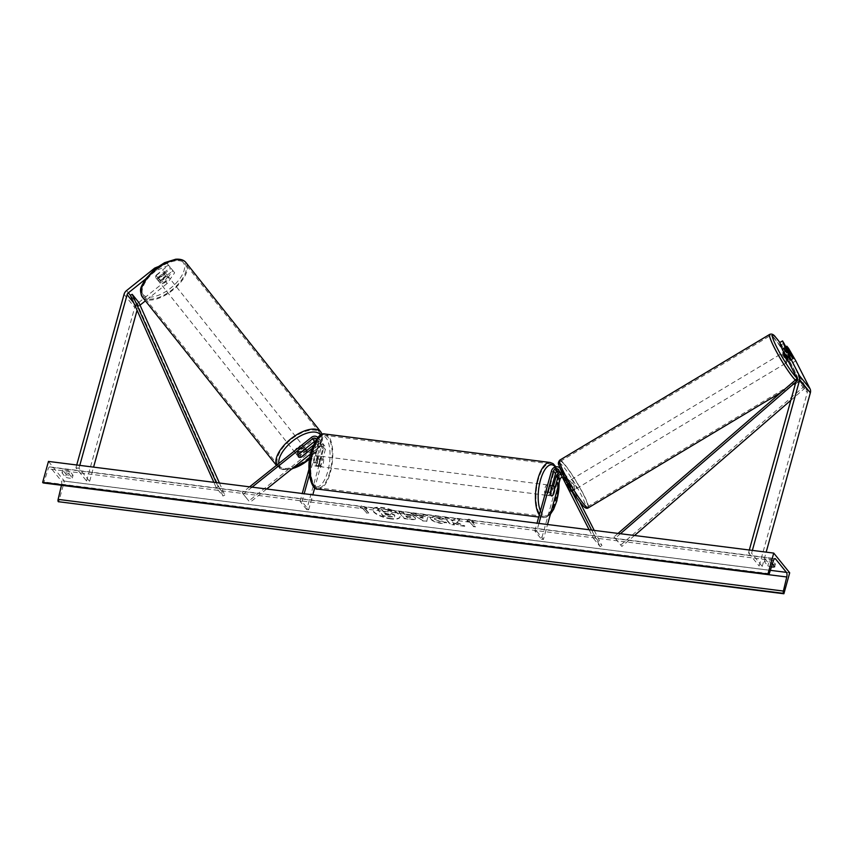 <?xml version="1.0" encoding="UTF-8"?>
<svg xmlns="http://www.w3.org/2000/svg" width="853" height="853" viewBox="0 0 853 853"><rect width="100%" height="100%" fill="white"/><g stroke="black" fill="none" stroke-linecap="round" stroke-linejoin="round"><path stroke-width="0.64" stroke-dasharray="4.26 3.2" d="M174.641 272.789L172.85 270.529L165.365 281.213L167.156 283.463L174.641 272.789L172.892 270.625L160.449 280.573A5.225 2.644 -38.5 0 1 157.762 280.157A5.225 2.644 -38.5 0 1 157.752 280.147A5.225 2.644 -38.5 0 1 157.922 277.449L156.131 275.188L168.563 265.24L166.815 263.076L170.365 267.501L168.563 265.24M172.892 270.625L171.09 268.364L158.658 278.313A5.225 2.644 -38.5 0 1 155.96 277.897A5.225 2.644 -38.5 0 1 155.96 277.886A5.225 2.644 -38.5 0 1 156.131 275.188M167.156 283.463L145.405 300.853M140.031 305.161L139.018 305.96A3.337 2.879 -39 0 0 137.759 307.837L137.077 310.3M157.922 277.449L170.365 267.501M168.606 265.336L156.515 270.316L145.085 279.464M156.515 270.316L155.225 268.695M165.365 281.213L137.226 303.711A6.685 5.768 -39 0 0 134.71 307.453L86.579 480.996L89.629 481.38L93.585 467.124M76.727 464.992L75.938 467.849L86.579 480.996M79.777 465.386L78.988 468.233L89.629 481.38M78.988 468.233L75.938 467.849M171.09 268.364L172.85 270.529M157.666 266.85L166.815 263.076M160.449 280.573L158.658 278.313M795.828 360.894L792.949 362.568L783.96 347.864L790.23 360.179L787.703 357.055L781.433 344.74L784.312 343.077M790.23 360.179L793.077 358.527M792.949 362.568L807.13 390.418A3.337 2.879 141 0 1 807.301 392.465L759.17 566.008L762.219 566.392L766.175 552.136M779.674 342.575L781.433 344.74M752.367 550.398L751.578 553.245L762.219 566.392M749.318 550.014L748.529 552.861L751.578 553.245M748.529 552.861L759.17 566.008M783.96 347.864L786.114 346.617M785.709 350.029L788.598 348.365M787.703 357.055L790.582 355.392M559.365 471.357A2.922 2.527 141 0 1 560.698 472.466L570.732 491.243L571.286 491.723L573.088 490.688L570.55 487.223L562.5 471.432A5.011 4.329 141 0 0 562.074 470.771A5.011 4.329 141 0 0 557.382 469.545A5.011 4.329 141 0 0 553.597 473.351L548.404 492.064A5.225 2.037 97.2 0 0 549.876 495.71A5.225 2.037 97.2 0 0 550.931 495.188L553.544 485.794M560.016 472.626A5.011 4.329 -39 0 1 564.601 473.895A5.011 4.329 -39 0 1 565.027 474.556L573.077 490.347M538.925 523.411L536.75 531.259L534.842 531.014L541.484 539.235L558.193 479.013A5.011 4.329 141 0 1 561.967 475.206A5.011 4.329 141 0 1 566.669 476.443A5.011 4.329 141 0 1 567.096 477.094L579.603 501.681M594.232 530.406L601.973 545.611L595.319 537.39L591.587 530.076M559.963 468.158A5.011 4.329 141 0 1 560.016 468.222A5.011 4.329 141 0 1 560.442 468.883L568.844 485.378M589.103 529.756L593.517 538.435L595.319 537.39M593.517 538.435L600.171 546.645L601.973 545.611M571.275 491.392L563.225 475.59A2.922 2.527 -39 0 0 560.901 474.364M562.266 477.051A2.922 2.527 141 0 1 565.294 478.138L600.171 546.645M541.484 539.235L543.393 539.469L547.551 524.51M536.75 531.259L543.393 539.469M534.842 531.014L537.017 523.177M568.748 488.268L570.55 487.223M550.313 492.309L548.404 492.064M552.755 495.422L550.931 495.188M297.516 452.719L298.635 454.127A5.225 2.644 141.5 0 0 298.465 456.824L297.345 455.406A5.225 2.644 -38.5 0 1 297.516 452.719L313.477 439.956A5.011 4.329 -39 0 1 320.067 440.18L318.009 437.632A5.011 4.329 -39 0 0 317.817 437.418M306.749 450.48L300.043 455.833A5.225 2.644 -38.5 0 1 297.356 455.417A5.225 2.644 -38.5 0 1 297.345 455.406M249.588 486.85L242.188 492.757L248.841 500.978L318.062 445.618A5.011 4.329 -39 0 1 324.652 445.852A5.011 4.329 -39 0 1 325.345 449.584L314.757 487.724M309.372 474.961L318.691 441.364L320.749 443.912L315.557 462.635A5.225 2.037 97.2 0 0 317.028 466.282A5.225 2.037 97.2 0 0 318.084 465.759L323.276 447.036A5.011 4.329 141 0 0 322.594 443.304A5.011 4.329 141 0 0 316.005 443.07L313.2 445.319M320.749 443.912A5.011 4.329 -39 0 0 320.067 440.18M318.691 441.364A5.011 4.329 -39 0 0 318.009 437.632M308.967 469.289L316.783 441.129A2.922 2.527 -39 0 0 316.495 439.103M312.006 448.571L317.124 444.488A2.922 2.527 141 0 1 321.368 446.791L316.175 465.514A5.225 2.037 -82.8 0 1 315.12 466.037A5.225 2.037 -82.8 0 1 313.648 462.39L318.841 443.677A2.922 2.527 -39 0 0 315.343 440.916M252.072 487.159L243.308 494.164L242.188 492.757M243.308 494.164L248.841 500.978M306.728 509.561L300.085 501.34L301.994 501.585L308.637 509.795L306.728 509.561L323.436 449.339A2.922 2.527 -39 0 0 319.193 447.036L310.545 453.935M266.69 489.004L249.961 502.385M308.637 509.795L312.795 494.836M300.085 501.34L302.25 493.503M301.994 501.585L304.158 493.748M313.648 462.39L315.557 462.635M316.175 465.514L318.084 465.759M301.034 457.08L300.043 455.833M317.924 459.287A5.225 2.037 97.2 0 0 318.937 466.527A5.225 2.037 97.2 0 0 321.25 463.392A5.225 2.037 97.2 0 0 320.248 456.163A5.225 2.037 97.2 0 0 317.924 459.287M318.937 466.527L315.12 466.037A5.225 2.037 97.2 0 1 313.659 462.689L315.951 462.976A5.225 2.037 -82.8 0 1 316.399 459.095A5.225 2.037 -82.8 0 1 317.785 456.366L315.493 456.078A5.225 2.037 97.2 0 1 316.431 455.683A5.225 2.037 97.2 0 1 317.881 459.031L320.174 459.319A5.225 2.037 -82.8 0 1 319.726 463.2A5.225 2.037 -82.8 0 1 318.34 465.93L316.058 465.642A5.225 2.037 97.2 0 1 315.12 466.037L317.028 466.282M317.881 459.031L316.058 465.642M313.659 462.689L315.493 456.078M546.954 488.236A5.225 2.037 97.2 0 0 547.967 495.476A5.225 2.037 97.2 0 0 550.281 492.341A5.225 2.037 97.2 0 0 549.279 485.112A5.225 2.037 97.2 0 0 546.954 488.236M550.324 492.597L548.031 492.309A5.225 2.037 -82.8 0 1 548.49 488.428A5.225 2.037 -82.8 0 1 549.865 485.698L552.072 485.975M554.557 488.95L552.264 488.662A5.225 2.037 -82.8 0 1 551.806 492.544A5.225 2.037 -82.8 0 1 550.43 495.273L552.723 495.561M318.34 465.93L320.174 459.319M317.785 456.366L315.951 462.976M549.865 485.698L548.031 492.309M550.43 495.273L552.264 488.662M548.372 492.106A5.225 2.037 97.2 0 0 547.37 484.867A5.225 2.037 97.2 0 0 545.046 488.001A5.225 2.037 97.2 0 0 546.059 495.23A5.225 2.037 97.2 0 0 548.372 492.106M319.832 459.532A5.225 2.037 -82.8 0 1 322.157 456.398A5.225 2.037 -82.8 0 1 323.159 463.637A5.225 2.037 -82.8 0 1 320.845 466.762A5.225 2.037 -82.8 0 1 319.832 459.532M329.919 471.986A26.454 10.311 -82.8 0 1 318.18 487.82A26.454 10.311 -82.8 0 1 313.072 451.184A26.454 10.311 -82.8 0 1 324.812 435.339A26.454 10.311 -82.8 0 1 329.919 471.986M538.296 479.653A26.454 10.311 97.2 0 0 543.393 516.289A26.454 10.311 97.2 0 0 555.132 500.455A26.454 10.311 97.2 0 0 550.025 463.808A26.454 10.311 97.2 0 0 538.296 479.653M159.01 281.725A5.225 2.495 141.5 0 0 164.65 280.402A5.225 2.495 141.5 0 0 167.177 275.21A5.225 2.495 141.5 0 0 167.167 275.199A5.225 2.495 141.5 0 0 161.526 276.511A5.225 2.495 141.5 0 0 158.999 281.714A5.225 2.495 141.5 0 0 159.01 281.725M158.21 278.174L156.152 275.594A5.225 2.495 141.5 0 0 156.035 277.982A5.225 2.495 141.5 0 0 156.035 277.993A5.225 2.495 141.5 0 0 158.413 278.387L164.075 273.856A5.225 2.495 141.5 0 0 164.202 271.478A5.225 2.495 141.5 0 0 161.814 271.062L163.872 273.653A5.225 2.495 141.5 0 0 158.21 278.174L163.872 273.653M164.202 271.478A5.225 2.495 141.5 0 0 164.192 271.467L167.177 275.21M156.152 275.594L161.814 271.062M160.471 280.968A5.225 2.495 141.5 0 0 166.132 276.447L160.471 280.968L158.413 278.387M164.075 273.856L166.132 276.447M296.183 453.956A5.225 2.495 141.5 0 0 301.834 452.644A5.225 2.495 141.5 0 0 304.35 447.441A5.225 2.495 141.5 0 0 304.34 447.43A5.225 2.495 141.5 0 0 298.699 448.753A5.225 2.495 141.5 0 0 296.183 453.945A5.225 2.495 141.5 0 0 296.183 453.956L298.465 456.824M298.529 454.35L297.217 452.708L302.879 448.188A5.225 2.495 141.5 0 0 297.217 452.708M302.879 448.188L304.116 449.744M306.515 452.698L305.139 450.981L299.478 455.502A5.225 2.495 141.5 0 0 305.139 450.981M299.478 455.502L300.853 457.229M303.199 446.002A5.225 2.495 141.5 0 0 297.558 447.313A5.225 2.495 141.5 0 0 295.042 452.516L295.042 452.516A5.225 2.495 141.5 0 0 300.683 451.205A5.225 2.495 141.5 0 0 303.21 446.002A5.225 2.495 141.5 0 0 303.199 446.002L168.318 276.639A5.225 2.495 -38.5 0 1 168.318 276.639A5.225 2.495 -38.5 0 1 165.791 281.842A5.225 2.495 -38.5 0 1 160.151 283.153A5.225 2.495 -38.5 0 1 160.14 283.143A5.225 2.495 -38.5 0 1 162.667 277.95A5.225 2.495 -38.5 0 1 168.308 276.628M184.888 263.374A26.454 12.646 -38.5 0 1 184.92 263.417A26.454 12.646 -38.5 0 1 172.146 289.753A26.454 12.646 -38.5 0 1 143.571 296.407A26.454 12.646 -38.5 0 1 143.539 296.375A26.454 12.646 -38.5 0 1 156.312 270.038A26.454 12.646 -38.5 0 1 184.888 263.374M278.462 465.781A26.454 12.646 141.5 0 0 307.037 459.117A26.454 12.646 141.5 0 0 319.811 432.78A26.454 12.646 141.5 0 0 319.779 432.738A26.454 12.646 141.5 0 0 291.204 439.402A26.454 12.646 141.5 0 0 278.43 465.738A26.454 12.646 141.5 0 0 278.462 465.781M390.855 518.923A14.096 4.542 15.5 0 1 372.793 509.614A14.096 4.542 15.5 0 1 381.888 507.834A14.096 4.542 15.5 0 1 399.95 517.142A14.096 4.542 15.5 0 1 390.855 518.923M390.962 518.539A14.096 4.542 15.5 0 1 372.9 509.23A14.096 4.542 15.5 0 1 381.995 507.46A14.096 4.542 15.5 0 1 400.057 516.769A14.096 4.542 15.5 0 1 390.962 518.539M48.461 461.42L64.423 481.145L58.612 502.108M789.697 572.821L64.423 481.145M443.592 518.528L435.627 516.193L430.04 517.238L430.52 518.613C432.588 520.756 436.192 522.239 441.342 523.049L446.705 522.494L442.664 521.034L439.945 521.386L434.881 519.168L434.614 518.389L434.774 519.541C434.049 518.485 434.795 518.059 437.003 518.251L441.086 519.488L443.592 518.528L435.52 516.577L429.933 517.611L430.413 518.997C432.482 521.14 436.086 522.622 441.236 523.433L446.705 522.494M446.599 522.878L442.558 521.418L439.839 521.759L434.881 519.168C434.156 518.102 434.891 517.675 437.109 517.867L441.193 519.104M404.546 514.455L403.021 512.578L398.788 512.045L404.109 518.624L410.656 519.445C414.665 519.914 416.157 519.413 415.134 517.942L415.219 517.536C413.662 515.937 410.837 514.871 406.742 514.348L404.653 514.082L403.128 512.205L398.895 511.661L404.215 518.24L410.762 519.061C414.771 519.53 416.264 519.029 415.24 517.558L415.475 518.869L415.134 517.942C413.566 516.321 410.73 515.255 406.636 514.722L404.653 514.082M456.718 522.335L464.789 525.896L459.767 525.256L452.357 521.929L454.51 524.595L450.277 524.062L444.957 517.483L449.19 518.027L450.565 519.722L452.719 520.661L454.574 518.699L459.66 519.349L456.611 522.718L464.789 525.896M66.193 474.428L62.727 470.163A5.225 1.685 15.5 0 1 65.66 469.971A5.225 1.685 15.5 0 1 69.605 471.027L73.059 475.302A5.225 1.685 15.5 0 1 66.193 474.428L65.446 477.104L61.992 472.829A5.225 1.685 15.5 0 1 64.913 472.637A5.225 1.685 15.5 0 1 68.858 473.692L69.605 471.027M772.701 564.302A5.225 1.685 -164.5 0 0 775.43 564.078L771.965 559.803A5.225 1.685 -164.5 0 0 768.02 558.747A5.225 1.685 -164.5 0 0 765.098 558.939L768.553 563.215A5.225 1.685 -164.5 0 0 772.274 564.249M362.493 507.759L360.211 507.471L361.565 505.339L367.078 508.335L364.785 508.047L368.784 512.973L366.491 512.685L362.386 508.132L366.491 512.685M473.959 521.844L468.446 518.848L467.092 520.98L469.374 521.268L473.372 526.194L475.665 526.482L471.666 521.556L473.959 521.844L468.446 518.848M423.323 515.798L411.018 513.197L422.8 520.597L426.863 521.108L427.993 515.34L423.483 514.775L423.216 516.182L417.405 515.052M772.391 563.908L771.229 562.479A5.225 1.685 -164.5 0 0 767.284 561.413A5.225 1.685 -164.5 0 0 764.352 561.605L767.817 565.88A5.225 1.685 -164.5 0 0 771.432 566.893M771.229 562.479L771.965 559.803M61.491 485.261A3.764 1.471 97.2 0 0 61.16 480.687L50.252 467.209A3.764 1.471 97.2 0 0 49.773 466.911A3.764 1.471 97.2 0 0 48.184 468.883L44.025 481.966A1.877 0.736 -82.8 0 1 43.503 482.873M68.858 473.692L72.324 477.968A5.225 1.685 15.5 0 1 65.446 477.104M61.992 472.829L62.727 470.163M72.324 477.968L73.059 475.302M774.684 566.744L775.43 564.078M767.817 565.88L768.553 563.215M764.352 561.605L765.098 558.939M391.687 511.203L386.793 510.584L385.321 512.184L383.466 511.949L381.856 509.955L377.612 509.422L382.944 516.012L390.184 516.918L394.587 516.833L394.683 515.457L389.896 513.037L391.794 510.819L386.899 510.201L385.428 511.8L383.573 511.565L381.963 509.572L377.719 509.038L383.05 515.628L390.29 516.545L394.694 516.46L394.79 515.073L390.002 512.653L391.794 510.819M394.587 516.833L394.8 515.095L394.587 516.833M366.385 513.069L368.784 512.973M362.386 508.132L360.105 507.844L361.459 505.722L366.971 508.719L364.785 508.047M364.679 508.431L368.677 513.357M468.34 519.232L467.092 520.98M466.986 521.354L469.374 521.268M469.278 521.641L473.372 526.194M471.666 521.556L475.665 526.482M475.558 526.866L473.266 526.578M471.56 521.94L473.852 522.228M464.682 526.28L459.66 525.64L452.25 522.313L454.404 524.979L450.171 524.446L444.85 517.867L449.083 518.4L450.459 520.106L452.612 521.044L454.468 519.082L459.66 519.349M459.554 519.722L456.611 522.718M410.837 517.323L407.212 517.249L405.804 515.511L410.943 516.939L409.088 517.878L407.105 517.622L405.697 515.884L410.837 517.323M441.086 519.488L443.485 518.912M417.298 515.436L415.39 513.751M415.283 514.135L411.018 513.197M410.911 513.581L422.8 520.597M422.693 520.98L426.863 521.108M426.756 521.492L427.993 515.34M427.886 515.724L423.483 514.775M423.376 515.159L423.216 516.182M419.74 517.003L423.141 517.44L422.949 519.082L419.74 517.003L423.248 517.057L423.056 518.699L419.847 516.63M390.439 514.423L390.461 515.137L385.908 514.967L384.735 513.005L390.439 514.423L386.014 514.583M385.908 514.967L384.628 513.378L390.333 514.807M793.077 358.878L788.449 361.64A5.225 0.618 59.1 0 0 786.978 358.015A5.225 0.618 59.1 0 0 783.715 353.131A5.225 0.618 59.1 0 0 783.086 352.684L787.714 349.911A5.225 0.618 59.1 0 0 787.671 350.178L790.518 355.776A5.225 0.618 59.1 0 0 792.448 358.431A5.225 0.618 59.1 0 0 793.077 358.878A5.225 0.618 59.1 0 0 793.119 358.612L789.921 360.531A5.225 0.618 59.1 0 0 787.063 354.933L789.921 360.531M790.273 353.014L787.063 354.933M790.518 355.776L787.319 357.695L784.461 352.097A5.225 0.618 59.1 0 0 787.319 357.695M784.461 352.097L787.671 350.178M574.282 489.11A5.225 0.618 59.1 0 0 574.911 489.547A5.225 0.618 59.1 0 0 573.44 485.922A5.225 0.618 59.1 0 0 570.177 481.039A5.225 0.618 59.1 0 0 569.548 480.591A5.225 0.618 59.1 0 0 571.02 484.216A5.225 0.618 59.1 0 0 574.282 489.11M570.934 487.308L568.077 481.7A5.225 0.618 59.1 0 0 570.934 487.308L568.802 488.588A5.225 0.618 59.1 0 0 570.732 491.243A5.225 0.618 59.1 0 0 571.35 491.68A5.225 0.618 59.1 0 0 571.403 491.424L573.536 490.144A5.225 0.618 59.1 0 0 570.678 484.536L573.536 490.144M569.548 480.591L565.987 482.723A5.225 0.618 59.1 0 1 566.616 483.161A5.225 0.618 59.1 0 1 568.546 485.815L570.678 484.536M565.987 482.723A5.225 0.618 59.1 0 0 565.944 482.979L568.077 481.7M568.802 488.588L565.944 482.979M568.546 485.815L571.403 491.424M576.063 488.044A5.225 0.618 59.1 0 0 576.692 488.481A5.225 0.618 59.1 0 0 575.221 484.856A5.225 0.618 59.1 0 0 571.958 479.972A5.225 0.618 59.1 0 0 571.329 479.525A5.225 0.618 59.1 0 0 572.8 483.15A5.225 0.618 59.1 0 0 576.063 488.044M781.934 354.198A5.225 0.618 -120.9 0 1 785.197 359.081A5.225 0.618 -120.9 0 1 786.669 362.706A5.225 0.618 -120.9 0 1 786.039 362.269A5.225 0.618 -120.9 0 1 782.777 357.375A5.225 0.618 -120.9 0 1 781.305 353.75A5.225 0.618 -120.9 0 1 781.934 354.198M773.586 337.788A26.454 3.145 -120.9 0 1 790.123 362.557A26.454 3.145 -120.9 0 1 797.576 380.918A26.454 3.145 -120.9 0 1 794.399 378.679A26.454 3.145 -120.9 0 1 777.851 353.899A26.454 3.145 -120.9 0 1 770.398 335.538A26.454 3.145 -120.9 0 1 773.586 337.788M563.598 463.563A26.454 3.145 59.1 0 0 560.421 461.313A26.454 3.145 59.1 0 0 567.874 479.674A26.454 3.145 59.1 0 0 584.412 504.454A26.454 3.145 59.1 0 0 587.6 506.693A26.454 3.145 59.1 0 0 580.147 488.332A26.454 3.145 59.1 0 0 563.598 463.563M139.018 305.96L130.37 295.287L137.024 303.497L222.953 496.019L216.299 487.799L213.858 482.329M216.257 482.627L218.133 486.828L224.787 495.049L222.953 496.019M218.133 486.828L216.299 487.799M219.424 483.033L224.787 495.049M137.024 303.497L138.858 302.538M620.419 533.722L615.205 538.222L621.858 546.442L634.515 535.503M790.827 400.313L805.125 387.944L798.483 379.734L795.924 381.941M618.02 533.413L614.011 536.868L621.858 546.442M614.011 536.868L615.205 538.222M798.483 379.734L803.931 386.601L620.664 545.088M797.288 378.38L796.745 378.849M805.125 387.944L803.931 386.601M133.772 302.911L137.759 307.837M124.069 294.306L134.71 307.453M126.575 290.564L137.226 303.711M796.478 377.271L807.13 390.418M796.649 379.318L807.301 392.465M565.027 474.556L567.096 477.094M560.442 468.883L562.5 471.432M551.539 470.803L553.597 473.351M558.64 469.918L560.698 472.466M563.225 475.59L565.294 478.138M556.124 476.464L558.193 479.013M316.005 443.07L318.062 445.618M311.409 437.408L313.477 439.956M316.783 441.129L318.841 443.677M317.124 444.488L319.193 447.036M321.368 446.791L323.436 449.339M323.276 447.036L325.345 449.584M311.409 451.237A25.697 10.023 -82.8 0 1 326.091 437.909A25.697 10.023 -82.8 0 1 327.776 471.453A25.697 10.023 -82.8 0 1 313.094 484.781A25.697 10.023 -82.8 0 1 311.409 451.237M318.009 489.153A27.786 10.833 97.2 0 0 330.346 472.509A27.786 10.833 97.2 0 0 324.982 434.017M550.196 462.486A27.786 10.833 -82.8 0 1 555.559 500.978A27.786 10.833 -82.8 0 1 543.233 517.611A27.786 10.833 -82.8 0 1 539.309 514.892M559.067 482.969A25.697 10.023 97.2 0 0 558.043 473.639M557.446 471.464A25.697 10.023 97.2 0 0 555.25 467.017M540.439 510.83A25.697 10.023 97.2 0 0 550.718 513.101M143.016 294.509A25.697 12.283 -38.5 0 1 155.353 268.908A25.697 12.283 -38.5 0 1 183.16 262.415A25.697 12.283 -38.5 0 1 170.824 288.005A25.697 12.283 -38.5 0 1 143.016 294.509M320.856 431.949A27.786 13.285 -38.5 0 1 307.443 459.618A27.786 13.285 -38.5 0 1 277.417 466.612A27.786 13.285 -38.5 0 1 277.385 466.57A27.786 13.285 -38.5 0 1 276.575 465.258M278.835 463.456A25.697 12.283 141.5 0 0 280.2 466.74A25.697 12.283 141.5 0 0 292.163 468.638M142.526 297.249A27.786 13.285 141.5 0 0 172.509 290.287A27.786 13.285 141.5 0 0 185.997 262.628M309.65 458.871A25.697 12.283 141.5 0 0 320.621 435.03M770.344 570.326L61.16 480.687M774.503 558.758L50.252 467.209M769.289 573.642L44.025 481.966M773.458 560.56L48.184 468.883M779.813 342.501A25.697 3.06 -120.9 0 1 796.041 369.648A25.697 3.06 -120.9 0 1 796.702 377.879M795.295 380.107A27.786 3.305 59.1 0 0 798.269 382.069A27.786 3.305 59.1 0 0 790.432 362.781A27.786 3.305 59.1 0 0 773.053 336.754A27.786 3.305 59.1 0 0 769.715 334.397M559.728 460.172A27.786 3.305 -120.9 0 1 563.076 462.529A27.786 3.305 -120.9 0 1 580.456 488.556A27.786 3.305 -120.9 0 1 588.293 507.844M582.343 504.933A25.697 3.06 59.1 0 0 581.117 494.761A25.697 3.06 59.1 0 0 562.116 465.205A25.697 3.06 59.1 0 0 559.899 463.2M157.752 280.147L155.96 277.886M790.241 360.51L793.119 358.846M571.286 491.723L573.088 490.688M560.016 468.222L562.074 470.771M560.453 472.082L558.395 469.534M562.98 475.206L565.038 477.755M564.601 473.895L566.669 476.443M547.967 495.476L549.876 495.71M318.446 441.491L316.378 438.943M320.973 444.616L323.031 447.164M322.594 443.304L324.652 445.852M559.237 482.34L558.288 473.458M557.766 471.357L555.9 466.847M320.248 456.163L316.431 455.683M538.712 517.046L546.41 517.185L550.409 514.199M549.279 485.112L553.096 485.592M547.37 484.867L322.157 456.398M543.393 516.289L318.18 487.82M550.025 463.808L324.812 435.339M546.059 495.23L320.845 466.762M276.436 465.375L282.279 469.598L291.374 469.267M156.035 277.982L158.999 281.714M304.35 447.441L305.385 448.731M309.596 459.255L315.994 452.751L321.901 442.494L322.711 437.44L322.167 434.316M295.042 452.516L160.14 283.143M319.811 432.78L184.92 263.417M278.43 465.738L143.539 296.375M49.773 466.911L775.036 558.587M781.199 392.284L798.269 382.069L799.538 379.34L796.521 370.607L792.298 362.376L779.834 342.49M574.911 489.547L571.35 491.68M576.692 488.481L786.669 362.706M560.421 461.313L770.398 335.538M587.6 506.693L797.576 380.918M571.329 479.525L781.305 353.75"/><path stroke-width="1.28" d="M145.405 300.853L140.031 305.161M145.085 279.464L128.376 292.814A3.337 2.879 -39 0 0 127.118 294.69L79.777 465.386M155.225 268.695L154.724 268.066L126.575 290.564A6.685 5.768 -39 0 0 124.069 294.306L76.727 464.992M137.077 310.3L93.585 467.124M154.724 268.066L157.666 266.85M793.077 358.527L790.582 355.392L782.564 340.912L779.674 342.575L782.308 349.421L796.478 377.271A3.337 2.879 141 0 1 796.649 379.318L749.318 550.014M782.308 349.421L785.186 347.747L799.368 375.597A6.685 5.768 141 0 1 799.709 379.702L752.367 550.398M786.114 346.617L786.839 346.201L788.598 348.365L795.828 360.894L810.009 388.744A6.685 5.768 141 0 1 810.35 392.849L766.175 552.136M785.186 347.747L782.564 340.912M786.839 346.201L793.109 358.505M579.603 501.681L594.232 530.406M568.844 485.378L591.587 530.076M537.017 523.177L551.539 470.803A5.011 4.329 141 0 1 555.271 467.007A5.011 4.329 141 0 1 559.963 468.158M538.925 523.411L553.448 471.037A2.922 2.527 141 0 1 558.64 469.918L589.103 529.756M560.901 474.364A2.922 2.527 -39 0 0 558.033 476.71L552.84 495.433A5.225 2.037 -82.8 0 1 551.784 495.956A5.225 2.037 -82.8 0 1 550.313 492.309L555.506 473.586A2.922 2.527 141 0 1 559.365 471.357M547.551 524.51L560.101 479.258A2.922 2.527 141 0 1 562.266 477.051M553.544 485.794L556.124 476.464A5.011 4.329 -39 0 1 560.016 472.626M298.529 454.35L298.593 454.436A5.225 2.495 141.5 0 0 298.465 456.824A5.225 2.644 141.5 0 0 298.475 456.824A5.225 2.644 141.5 0 0 301.162 457.251L312.006 448.571M317.817 437.418A5.011 4.329 -39 0 0 311.409 437.408L249.588 486.85M313.2 445.319L306.749 450.48M316.495 439.103A2.922 2.527 -39 0 0 312.539 438.815L252.072 487.159M315.343 440.916A2.922 2.527 -39 0 0 314.597 441.364L298.635 454.127M310.545 453.935L266.69 489.004M312.795 494.836L314.757 487.724M302.25 493.503L308.967 469.289M304.158 493.748L309.372 474.961M552.072 485.975L552.158 485.986A5.225 2.037 97.2 0 1 553.096 485.592A5.225 2.037 97.2 0 1 554.557 488.95L552.723 495.561A5.225 2.037 97.2 0 1 551.784 495.956A5.225 2.037 97.2 0 1 550.324 492.597L552.158 485.986M298.465 456.824A5.225 2.495 141.5 0 0 298.475 456.824A5.225 2.495 141.5 0 0 300.853 457.229L306.515 452.698A5.225 2.495 141.5 0 0 306.632 450.309A5.225 2.495 141.5 0 0 306.632 450.299A5.225 2.495 141.5 0 0 304.254 449.904L304.116 449.744M298.593 454.436L304.254 449.904M773.735 553.096L48.461 461.42L42.65 482.382L767.913 574.058L773.735 553.096L789.697 572.821L783.886 593.773L58.271 501.681A1.877 0.736 -82.8 0 1 58.111 499.378L61.48 485.304A3.764 1.471 97.2 0 0 61.491 485.261M783.886 593.773L783.544 593.357A1.877 0.736 -82.8 0 1 783.385 591.054L786.754 576.98A3.764 1.471 97.2 0 0 786.423 572.363L775.516 558.886A3.764 1.471 97.2 0 0 775.036 558.587A3.764 1.471 97.2 0 0 773.458 560.56L769.289 573.642A1.877 0.736 -82.8 0 1 768.5 574.623A1.877 0.736 -82.8 0 1 768.254 574.474L767.913 574.058M771.432 566.893A5.225 1.685 -164.5 0 0 774.684 566.744L772.391 563.908M43.503 482.873A1.877 0.736 -82.8 0 1 43.226 482.958A1.877 0.736 -82.8 0 1 42.991 482.798L42.65 482.382M783.758 352.278L783.086 352.684A5.225 0.618 59.1 0 0 784.557 356.309A5.225 0.618 59.1 0 0 787.82 361.203A5.225 0.618 59.1 0 0 788.449 361.64L788.513 361.608M793.119 358.612L790.273 353.014A5.225 0.618 59.1 0 0 788.343 350.359A5.225 0.618 59.1 0 0 787.788 349.901M128.376 292.814L130.37 295.287L213.858 482.329M130.37 295.287L132.204 294.317L138.858 302.538L219.424 483.033M132.204 294.317L216.257 482.627M795.924 381.941L620.419 533.722M790.827 400.313L634.515 535.503M796.745 378.849L618.02 533.413M127.118 294.69L133.772 302.911M799.709 379.702L810.35 392.849M799.368 375.597L810.009 388.744M553.448 471.037L555.506 473.586M558.033 476.71L560.101 479.258M312.539 438.815L314.597 441.364M318.009 489.153C311.238 490.731 305.523 468.979 311.302 450.917C315.823 438.282 320.387 432.652 324.982 434.017A27.786 10.833 97.2 0 0 312.656 450.651A27.786 10.833 97.2 0 0 318.009 489.153L538.712 517.046M539.309 514.892A27.786 10.833 -82.8 0 1 537.87 479.119A27.786 10.833 -82.8 0 1 550.196 462.486L324.982 434.017M550.718 513.101A25.697 10.023 97.2 0 0 556.806 500.402A25.697 10.023 97.2 0 0 559.067 482.969M558.043 473.639A25.697 10.023 97.2 0 0 557.446 471.464M555.25 467.017A25.697 10.023 97.2 0 0 540.439 480.186A25.697 10.023 97.2 0 0 540.439 510.83M185.997 262.628A27.786 13.285 141.5 0 0 185.965 262.585A27.786 13.285 141.5 0 0 155.907 269.537A27.786 13.285 141.5 0 0 142.494 297.207A27.786 13.285 141.5 0 0 142.526 297.249M276.575 465.258A27.786 13.285 -38.5 0 1 292.067 437.92A27.786 13.285 -38.5 0 1 320.824 431.906A27.786 13.285 -38.5 0 1 320.856 431.949L185.965 262.585A27.786 13.285 141.5 0 0 185.933 262.543L185.922 262.532C183.885 259.973 180.473 258.875 175.707 259.227L164.64 262.66L155.353 268.588L144.903 279.731C141.971 286.437 138.143 288.229 142.494 297.207L276.436 465.375M320.621 435.03A25.697 12.283 141.5 0 0 320.333 434.646A25.697 12.283 141.5 0 0 295.426 438.986A25.697 12.283 141.5 0 0 278.835 463.456M292.163 468.638A25.697 12.283 141.5 0 0 309.65 458.871M786.423 572.363L770.344 570.326M775.516 558.886L774.503 558.758M783.544 593.357L58.271 501.681M768.254 574.474L42.991 482.798M786.754 576.98L61.48 485.304M783.385 591.054L58.111 499.378M796.702 377.879A25.697 3.06 -120.9 0 1 795.881 377.026A25.697 3.06 -120.9 0 1 776.88 347.47A25.697 3.06 -120.9 0 1 775.654 337.298A25.697 3.06 -120.9 0 1 779.813 342.501M779.834 342.49L775.42 336.956C773.596 334.429 771.688 333.576 769.715 334.397A27.786 3.305 59.1 0 0 777.541 353.686A27.786 3.305 59.1 0 0 794.921 379.702A27.786 3.305 59.1 0 0 795.295 380.107M781.199 392.284L588.293 507.844A27.786 3.305 -120.9 0 1 584.945 505.477A27.786 3.305 -120.9 0 1 567.565 479.461A27.786 3.305 -120.9 0 1 559.728 460.172L769.715 334.397M559.899 463.2A25.697 3.06 59.1 0 0 565.006 478.554A25.697 3.06 59.1 0 0 582.343 504.933M550.409 514.199L553.65 509.305L556.902 500.711L559.237 482.34M558.288 473.458L557.766 471.357M555.9 466.847L553.149 463.68L550.196 462.486M552.211 485.485L553.096 485.592M305.385 448.731L306.632 450.309M291.374 469.267L309.596 459.255M322.167 434.316L320.856 431.949M43.226 482.958L768.5 574.623M588.293 507.844C586.853 508.932 584.945 508.079 582.578 505.275C577.481 499.389 571.777 490.784 565.464 479.45L558.864 465.066C557.969 463.68 558.257 462.049 559.728 460.172"/></g></svg>
